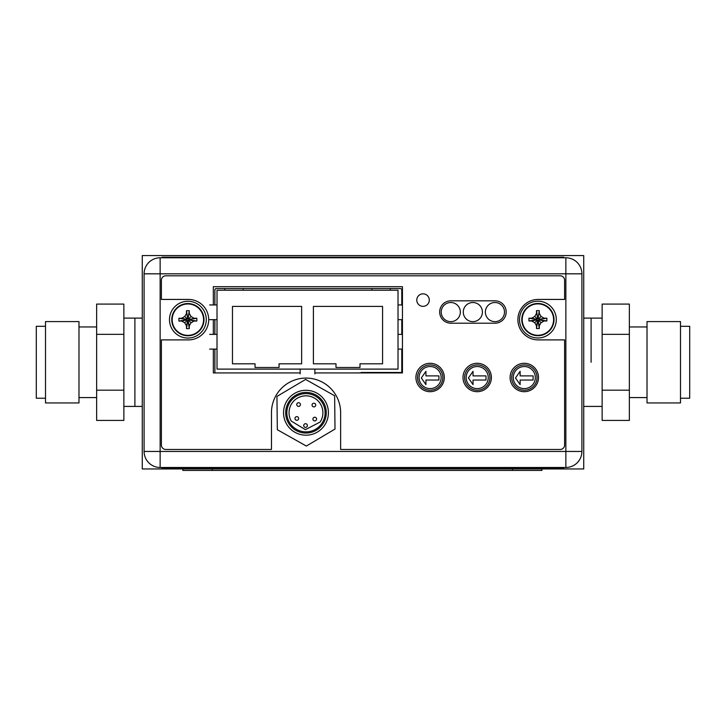 <?xml version="1.0" encoding="UTF-8"?>
<svg xmlns="http://www.w3.org/2000/svg" width="726" height="726" viewBox="0 0 726 726"><rect width="100%" height="100%" fill="white"/><g stroke="black" fill="none" stroke-linecap="round" stroke-linejoin="round"><path stroke-width="1.09" d="M212.264 470.43L512.474 470.43L512.474 468.96L583.74 468.96L583.74 255.57L142.26 255.57L142.26 468.96L212.264 468.96L212.264 470.43L182.834 470.43L182.834 468.96M123.865 318.115L134.9 318.115L134.9 406.415L134.9 318.115L142.26 318.115M591.1 362.265L591.1 318.115L591.1 362.265M314.875 373.89L314.875 369.107L398.02 369.107L398.02 290.228L217.02 290.228L217.02 369.107L300.165 369.107L300.165 373.89M300.165 369.107L314.875 369.107M382.575 363.808L382.575 306.417L313.405 306.417L313.405 363.808L335.993 363.808L335.993 367.492L359.987 367.492L359.987 363.808L382.575 363.808M232.465 363.808L255.053 363.808L255.053 367.492L279.047 367.492L279.047 363.808L301.635 363.808L301.635 306.417L232.465 306.417L232.465 363.808M209.66 349.097L217.02 349.097M217.02 334.377L209.66 334.377M398.02 349.097L402.44 349.097M402.44 334.377L398.02 334.377M398.02 319.658L402.44 319.658M402.44 304.947L398.02 304.947M217.02 304.947L209.66 304.947M209.66 319.658L217.02 319.658M581.907 273.82L581.907 451.445A16.045 16.045 0 0 1 565.863 467.49L160.137 467.49A16.045 16.045 0 0 1 144.093 451.445L144.093 273.82A16.045 16.045 0 0 1 160.137 257.775L565.863 257.775A16.045 16.045 0 0 1 581.907 273.82L565.863 273.82L565.863 257.775A16.045 16.045 0 0 1 581.907 273.82M417.523 377.565A12.66 12.66 0 0 0 430.182 390.225A12.66 12.66 0 0 0 442.833 377.565A12.66 12.66 0 0 0 430.182 364.915A12.66 12.66 0 0 0 417.523 377.565M464.613 377.565A12.66 12.66 0 0 0 477.272 390.225A12.66 12.66 0 0 0 489.923 377.565A12.66 12.66 0 0 0 477.272 364.915A12.66 12.66 0 0 0 464.613 377.565M511.703 377.565A12.66 12.66 0 0 0 524.363 390.225A12.66 12.66 0 0 0 537.022 377.565A12.66 12.66 0 0 0 524.363 364.915A12.66 12.66 0 0 0 511.703 377.565M401.687 372.937A1.47 1.47 0 0 0 401.777 372.42L401.777 349.097M401.777 334.377L401.777 319.658M401.777 304.947L401.777 290.01A1.47 1.47 0 0 0 400.307 288.54L216.357 288.54A1.47 1.47 0 0 0 214.878 290.01L214.878 304.947M214.878 319.658L214.878 334.377M214.878 349.097L214.878 372.42A1.47 1.47 0 0 0 214.978 372.937M563.666 467.49L548.947 467.49L548.947 468.07L563.666 468.07L563.666 467.49M176.627 468.07L176.627 467.49L161.916 467.49L161.916 468.07L548.947 468.07M271.47 412.667L271.47 449.458L165.8 449.458A4.41 4.41 0 0 1 161.39 445.047L161.39 339.895L188.47 339.895A20.237 20.237 0 0 0 208.698 319.658A20.237 20.237 0 0 0 188.47 299.43L161.39 299.43L161.39 280.218A4.41 4.41 0 0 1 165.8 275.807L560.2 275.807A4.41 4.41 0 0 1 564.61 280.218L564.61 299.43L538.12 299.43A20.237 20.237 0 0 0 517.892 319.658A20.237 20.237 0 0 0 538.12 339.895L564.61 339.895L564.61 445.047A4.41 4.41 0 0 1 560.2 449.458L340.63 449.458L340.63 412.667A34.585 34.585 0 0 0 306.045 378.083A34.585 34.585 0 0 0 271.47 412.667M314.875 372.937L402.44 372.937L402.44 286.697L213.335 286.697L213.335 304.947M213.335 319.658L213.335 334.377M213.335 349.097L213.335 372.937L300.165 372.937M415.907 377.493A14.202 14.202 0 0 0 430.11 391.695A14.202 14.202 0 0 0 444.303 377.493A14.202 14.202 0 0 0 430.11 363.29A14.202 14.202 0 0 0 415.907 377.493M462.997 377.493A14.202 14.202 0 0 0 477.2 391.695A14.202 14.202 0 0 0 491.402 377.493A14.202 14.202 0 0 0 477.2 363.29A14.202 14.202 0 0 0 462.997 377.493M510.088 377.493A14.202 14.202 0 0 0 524.29 391.695A14.202 14.202 0 0 0 538.492 377.493A14.202 14.202 0 0 0 524.29 363.29A14.202 14.202 0 0 0 510.088 377.493M450.855 300.827A11.18 11.18 0 0 0 439.675 312.008A11.18 11.18 0 0 0 450.855 323.197L495.005 323.197A11.18 11.18 0 0 0 506.185 312.008A11.18 11.18 0 0 0 495.005 300.827L450.855 300.827M416.788 300.092A6.253 6.253 0 0 0 423.04 306.345A6.253 6.253 0 0 0 429.293 300.092A6.253 6.253 0 0 0 423.04 293.83A6.253 6.253 0 0 0 416.788 300.092M355.059 372.937L400.534 372.492A7.36 7.36 0 0 0 401.777 372.384M397.884 372.492L361.094 372.492M535.334 377.565A11.035 11.035 0 0 0 524.299 366.53A11.035 11.035 0 0 0 513.264 377.565A11.035 11.035 0 0 0 524.299 388.61A11.035 11.035 0 0 0 535.334 377.565M515.496 377.965L520.115 384.608L520.115 380.043L533.102 380.043L533.102 375.886L520.115 375.886L520.115 371.322L515.496 377.965M488.244 377.565A11.035 11.035 0 0 0 477.209 366.53A11.035 11.035 0 0 0 466.174 377.565A11.035 11.035 0 0 0 477.209 388.61A11.035 11.035 0 0 0 488.244 377.565M468.406 377.965L473.025 384.608L473.025 380.043L486.012 380.043L486.012 375.886L473.025 375.886L473.025 371.322L468.406 377.965M441.154 377.565A11.035 11.035 0 0 0 430.119 366.53A11.035 11.035 0 0 0 419.084 377.565A11.035 11.035 0 0 0 430.119 388.61A11.035 11.035 0 0 0 441.154 377.565M421.316 377.965L425.926 384.608L425.926 380.043L438.921 380.043L438.921 375.886L425.926 375.886L425.926 371.322L421.316 377.965M328.406 413.484A22.442 22.442 0 0 1 305.229 435.173A22.442 22.442 0 0 1 283.548 411.996A22.442 22.442 0 0 1 306.726 390.307A22.442 22.442 0 0 1 328.406 413.484M285.681 412.069A20.31 20.31 0 0 0 305.301 433.041A20.31 20.31 0 0 0 326.273 413.421A20.31 20.31 0 0 0 306.653 392.439A20.31 20.31 0 0 0 285.681 412.069M325.094 413.375A19.13 19.13 0 0 1 305.337 431.861A19.13 19.13 0 0 1 286.852 412.105A19.13 19.13 0 0 1 306.608 393.619A19.13 19.13 0 0 1 325.094 413.375M305.41 429.647L320.112 422.051A16.925 16.925 0 0 0 311.1 396.614A16.925 16.925 0 0 0 291.253 421.089L305.41 429.647M291.843 403.438A16.925 16.925 0 0 1 322.889 413.303M291.253 421.089A16.925 16.925 0 0 1 289.057 412.177M307.388 425.599A1.842 1.842 0 0 1 305.483 427.378A1.842 1.842 0 0 1 303.713 425.472A1.842 1.842 0 0 1 305.61 423.703A1.842 1.842 0 0 1 307.388 425.599M300.428 404.609A1.842 1.842 0 0 1 298.531 406.378A1.842 1.842 0 0 1 296.752 404.482A1.842 1.842 0 0 1 298.649 402.703A1.842 1.842 0 0 1 300.428 404.609M298.64 418.53A1.842 1.842 0 0 1 296.743 420.309A1.842 1.842 0 0 1 294.965 418.412A1.842 1.842 0 0 1 296.861 416.633A1.842 1.842 0 0 1 298.64 418.53M316.581 419.129A1.842 1.842 0 0 1 314.685 420.908A1.842 1.842 0 0 1 312.906 419.011A1.842 1.842 0 0 1 314.803 417.232A1.842 1.842 0 0 1 316.581 419.129M315.728 405.117A1.842 1.842 0 0 1 313.823 406.896A1.842 1.842 0 0 1 312.053 404.99A1.842 1.842 0 0 1 313.95 403.211A1.842 1.842 0 0 1 315.728 405.117M276.942 396.414L305.601 379.435L334.632 395.77L335.004 429.066L306.345 446.045L277.323 429.719L276.942 396.414M563.83 257.775L563.83 257.195L162.079 257.195L162.079 257.775M512.474 468.96L212.264 468.96M512.474 470.43L541.914 470.43L541.914 468.96M521.785 319.585A16.117 16.117 0 0 1 537.902 303.477A16.117 16.117 0 0 1 554.02 319.585A16.117 16.117 0 0 1 537.902 335.702A16.117 16.117 0 0 1 521.785 319.585A16.117 16.117 0 0 1 537.902 303.477A16.117 16.117 0 0 1 554.02 319.585A16.117 16.117 0 0 1 537.902 335.702A16.117 16.117 0 0 1 521.785 319.585M522.203 319.585A15.7 15.7 0 0 1 537.902 303.895A15.7 15.7 0 0 1 553.602 319.585A15.7 15.7 0 0 1 537.902 335.285A15.7 15.7 0 0 1 522.203 319.585M540.053 314.721L541.052 316.436L544.083 318.188L546.86 318.197L546.86 320.983L544.083 320.983L541.052 322.734L539.3 325.765L539.3 328.542L536.505 328.542L536.505 325.765L534.753 322.734L531.722 320.983L528.945 320.983L528.945 318.197L536.269 319.331L537.648 321.228L539.536 319.331L538.474 319.013L538.157 317.952L536.269 319.331M535.752 324.458L534.753 322.734L537.331 320.166M536.505 325.765L537.648 320.71M545.544 318.188L539.028 319.331M546.86 318.197L539.536 319.331M539.3 311.944L539.3 313.405L541.052 316.436L538.474 319.013M533.029 317.434L534.753 316.436L536.505 313.405L536.505 310.628L539.3 310.628L538.157 318.46M539.3 310.628L538.157 317.952M536.505 310.628L537.648 317.952M536.505 311.944L537.648 318.46M528.945 318.197L531.722 318.188L534.753 316.436L537.331 319.013M531.722 318.188L536.777 319.331M528.945 320.983L536.269 319.839M531.722 320.983L536.777 319.839M546.86 320.983L539.536 319.839M544.083 320.983L539.028 319.839M541.052 322.734L538.474 320.166M539.3 325.765L538.157 320.71M539.3 328.542L538.157 321.228M536.505 328.542L537.648 321.228M556.298 319.585A18.395 18.395 0 0 1 537.902 337.98A18.395 18.395 0 0 1 519.507 319.585A18.395 18.395 0 0 1 537.902 301.19A18.395 18.395 0 0 1 556.298 319.585M460.348 312.08A9.565 9.565 0 0 1 450.782 321.645A9.565 9.565 0 0 1 441.217 312.08A9.565 9.565 0 0 1 450.782 302.515A9.565 9.565 0 0 1 460.348 312.08M482.418 312.08A9.565 9.565 0 0 1 472.853 321.645A9.565 9.565 0 0 1 463.288 312.08A9.565 9.565 0 0 1 472.853 302.515A9.565 9.565 0 0 1 482.418 312.08M504.497 312.08A9.565 9.565 0 0 1 494.932 321.645A9.565 9.565 0 0 1 485.367 312.08A9.565 9.565 0 0 1 494.932 302.515A9.565 9.565 0 0 1 504.497 312.08M171.763 319.658A16.117 16.117 0 0 1 187.88 303.55A16.117 16.117 0 0 1 203.988 319.658A16.117 16.117 0 0 1 187.88 335.775A16.117 16.117 0 0 1 171.763 319.658A16.117 16.117 0 0 1 187.88 303.55A16.117 16.117 0 0 1 203.988 319.658A16.117 16.117 0 0 1 187.88 335.775A16.117 16.117 0 0 1 171.763 319.658M172.18 319.658A15.7 15.7 0 0 1 187.88 303.967A15.7 15.7 0 0 1 203.57 319.658A15.7 15.7 0 0 1 187.88 335.358A15.7 15.7 0 0 1 172.18 319.658M190.03 314.794L191.029 316.509L194.06 318.26L196.837 318.269L196.837 321.055L194.06 321.055L191.029 322.807L189.277 325.838L189.268 328.615L186.482 328.615L186.482 325.838L184.731 322.807L181.7 321.055L178.923 321.055L178.923 318.269L186.237 319.404L187.626 321.3L189.513 319.404L188.451 319.086L188.134 318.024L186.237 319.404M185.72 324.531L184.731 322.807L187.299 320.239M186.482 325.838L187.626 320.792M195.521 318.26L189.005 319.404M196.837 318.269L189.513 319.404M189.277 312.017L189.277 313.478L191.029 316.509L188.451 319.086M183.006 317.507L184.731 316.509L186.482 313.478L186.482 310.71L189.268 310.71L188.134 318.532M189.268 310.71L188.134 318.024M186.482 310.71L187.626 318.024M186.482 312.017L187.626 318.532M178.923 318.269L181.7 318.26L184.731 316.509L187.299 319.086M181.7 318.26L186.745 319.404M178.923 321.055L186.237 319.912M181.7 321.055L186.745 319.912M196.837 321.055L189.513 319.912M194.06 321.055L189.005 319.912M191.029 322.807L188.451 320.239M189.277 325.838L188.134 320.792M189.268 328.615L188.134 321.3M186.482 328.615L187.626 321.3M206.275 319.658A18.395 18.395 0 0 1 187.88 338.053A18.395 18.395 0 0 1 169.485 319.658A18.395 18.395 0 0 1 187.88 301.263A18.395 18.395 0 0 1 206.275 319.658M45.502 362.265L45.502 321.591L78.98 321.591L78.98 402.939L45.502 402.939L45.502 362.265M45.502 326.301L36.3 326.301L36.3 398.229L45.502 398.229M123.865 390.18L96.64 390.18L96.64 420.427L123.865 420.427L123.865 304.094L96.64 304.094L96.64 334.35L123.865 334.35M96.64 390.18L96.64 334.35M680.498 321.591L680.498 402.939L647.02 402.939L647.02 321.591L680.498 321.591M680.498 398.229L689.7 398.229L689.7 326.301L680.498 326.301M602.135 334.35L629.36 334.35L629.36 304.094L602.135 304.094L602.135 420.427L629.36 420.427L629.36 390.18L602.135 390.18M629.36 334.35L629.36 390.18M581.907 451.445A16.045 16.045 0 0 1 565.863 467.49L565.863 273.82L160.137 273.82L160.137 451.445L581.907 451.445M160.137 467.49A16.045 16.045 0 0 1 144.093 451.445L160.137 451.445L160.137 467.49M160.137 257.775L160.137 273.82L144.093 273.82M549.11 257.775L549.11 257.195M176.79 257.195L176.79 257.775M142.26 406.415L123.865 406.415M602.135 318.115L583.74 318.115M602.135 406.415L583.74 406.415M390.298 288.54L390.298 290.228M371.903 288.54L371.903 290.228M243.137 288.54L243.137 290.228M224.742 288.54L224.742 290.228M78.98 397.585L96.64 397.585M78.98 326.945L96.64 326.945M647.02 397.585L629.36 397.585M647.02 326.945L629.36 326.945"/></g></svg>
